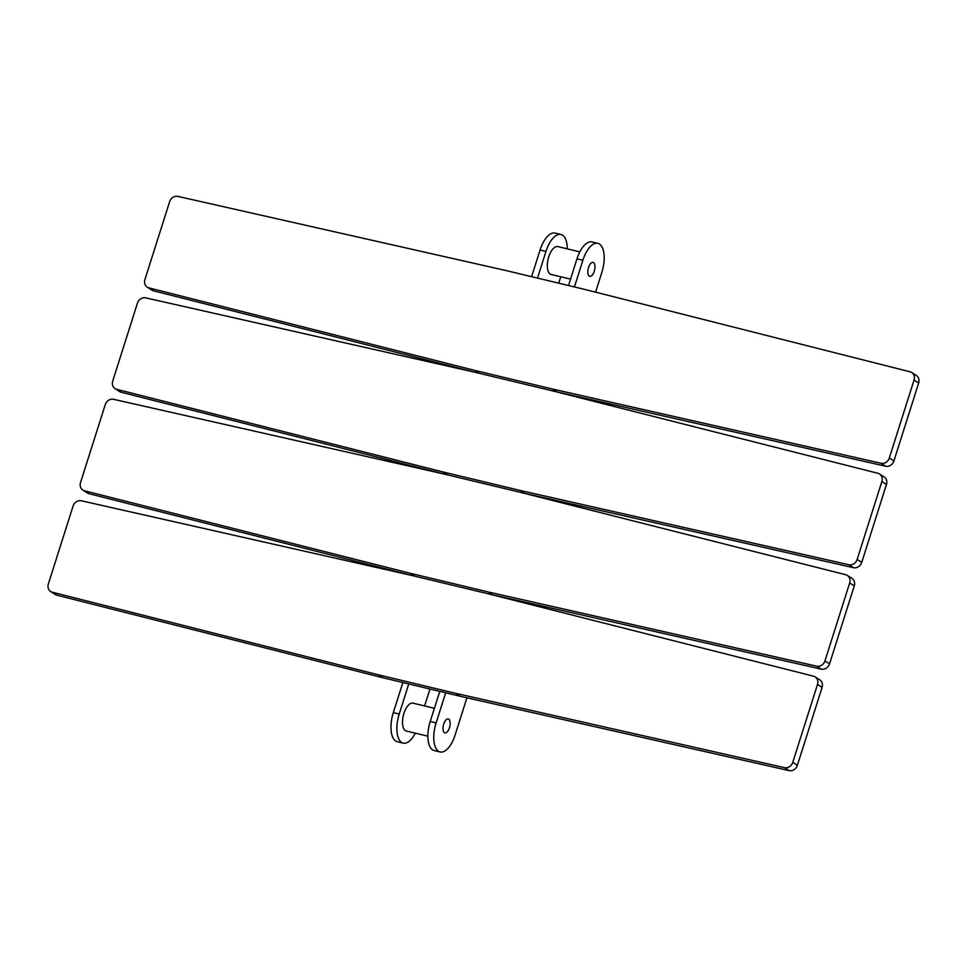 <?xml version="1.0" encoding="UTF-8"?>
<svg xmlns="http://www.w3.org/2000/svg" width="967" height="967" viewBox="0 0 967 967"><rect width="100%" height="100%" fill="white"/><g stroke="black" fill="none" stroke-linecap="round" stroke-linejoin="round"><path stroke-width="1.45" d="M557.028 391.961L552.423 389.012L474.882 370.434L148.894 287.864A7.168 6.298 -57.4 0 1 147.238 287.151A7.168 6.298 -57.4 0 1 144.905 279.632L169.624 201.692A7.168 6.298 -57.4 0 1 177.904 196.398L506.527 270.663L584.068 289.242L910.068 371.812A7.168 6.298 -57.4 0 1 911.712 372.525A7.168 6.298 -57.4 0 1 914.057 380.043L889.326 457.983L893.931 460.933A7.168 6.298 122.6 0 1 885.651 466.227L553.704 391.164M479.414 373.347L474.882 370.434M889.326 457.983A7.168 6.298 -57.4 0 1 881.046 463.278L552.423 389.012M893.931 460.933L918.65 382.992L914.057 380.043M911.712 372.525L916.317 375.474A7.168 6.298 122.6 0 1 918.65 382.992M477.662 372.924L153.487 290.813A7.168 6.298 122.6 0 1 151.843 290.1L147.238 287.151M524.839 493.412L520.246 490.474L442.693 471.896L116.705 389.326A7.168 6.298 -57.4 0 1 115.061 388.613A7.168 6.298 -57.4 0 1 112.716 381.095L137.447 303.154A7.168 6.298 -57.4 0 1 145.715 297.86L474.35 372.126L551.891 390.704L877.879 473.274A7.168 6.298 -57.4 0 1 879.535 473.987A7.168 6.298 -57.4 0 1 881.868 481.506L857.149 559.446L861.742 562.395A7.168 6.298 122.6 0 1 853.462 567.689L521.515 492.626M447.238 474.797L442.693 471.896M857.149 559.446A7.168 6.298 -57.4 0 1 848.869 564.74L520.246 490.474M861.742 562.395L886.461 484.455L881.868 481.506M879.535 473.987L884.128 476.924A7.168 6.298 122.6 0 1 886.461 484.455M445.485 474.374L121.298 392.276A7.168 6.298 122.6 0 1 119.654 391.562L115.061 388.613M492.65 594.874L488.057 591.925L410.516 573.346L84.516 490.777A7.168 6.298 -57.4 0 1 82.872 490.076A7.168 6.298 -57.4 0 1 80.539 482.545L105.258 404.605A7.168 6.298 -57.4 0 1 113.538 399.311L442.161 473.588L519.702 492.167L845.702 574.724A7.168 6.298 -57.4 0 1 847.346 575.438A7.168 6.298 -57.4 0 1 849.679 582.956L824.96 660.896L829.553 663.846A7.168 6.298 122.6 0 1 821.285 669.14L489.338 594.076M415.048 576.259L410.516 573.346M824.96 660.896A7.168 6.298 -57.4 0 1 816.68 666.19L488.057 591.925M829.553 663.846L854.284 585.905L849.679 582.956M847.346 575.438L851.939 578.387A7.168 6.298 122.6 0 1 854.284 585.905M413.296 575.836L89.121 493.726A7.168 6.298 122.6 0 1 87.465 493.013L82.872 490.076M460.473 696.337L455.868 693.387L378.327 674.809L52.339 592.239A7.168 6.298 -57.4 0 1 50.683 591.526A7.168 6.298 -57.4 0 1 48.35 584.008L73.069 506.067A7.168 6.298 -57.4 0 1 81.349 500.773L409.972 575.039L487.525 593.617L813.513 676.187A7.168 6.298 -57.4 0 1 815.157 676.9A7.168 6.298 -57.4 0 1 817.502 684.418L792.771 762.359L797.376 765.308A7.168 6.298 122.6 0 1 789.096 770.602L460.473 696.337L382.932 677.758L378.327 674.809M792.771 762.359A7.168 6.298 -57.4 0 1 784.503 767.653L455.868 693.387M797.376 765.308L822.095 687.368L817.502 684.418M815.157 676.9L819.762 679.849A7.168 6.298 122.6 0 1 822.095 687.368M382.932 677.758L56.932 595.188A7.168 6.298 122.6 0 1 55.288 594.475L50.683 591.526M567.291 248.857A23.643 10.77 103.5 0 0 562.54 235.162A23.643 10.77 103.5 0 0 560.969 234.485A23.643 10.77 103.5 0 0 545.968 251.408L537.507 278.085M558.721 283.174L560.751 276.767M570.554 279.112L551.154 274.471A14.336 6.527 -76.5 0 1 550.199 274.06A14.336 6.527 -76.5 0 1 548.422 257.923A14.336 6.527 -76.5 0 1 557.826 246.585L579.825 251.867M568.523 285.519L576.985 258.842A23.643 10.77 -76.5 0 1 591.985 241.919L597.872 243.333A23.643 10.77 103.5 0 0 582.883 260.256L574.422 286.933M595.587 292.167L601.849 272.404A23.643 10.77 103.5 0 0 599.443 244.01A23.643 10.77 103.5 0 0 597.872 243.333M593.545 262.613A7.168 3.264 -76.5 0 1 594.439 270.675A7.168 3.264 -76.5 0 1 589.725 276.344A7.168 3.264 -76.5 0 1 589.254 276.139A7.168 3.264 -76.5 0 1 588.371 268.064A7.168 3.264 -76.5 0 1 593.073 262.408A7.168 3.264 -76.5 0 1 593.545 262.613M531.608 276.683L540.082 249.994A23.643 10.77 -76.5 0 1 555.07 233.071L560.969 234.485M408.763 683.947L399.214 714.057A23.643 10.77 103.5 0 0 401.619 742.451A23.643 10.77 103.5 0 0 403.191 743.127A23.643 10.77 103.5 0 0 415.339 733.179M424.61 705.934L429.977 689.024M427.873 736.189L406.321 731.028A14.336 6.527 -76.5 0 1 405.366 730.617A14.336 6.527 -76.5 0 1 403.59 714.48A14.336 6.527 -76.5 0 1 413.006 703.154L434.413 708.279M445.678 692.783L436.117 722.893A23.643 10.77 103.5 0 0 438.522 751.299A23.643 10.77 103.5 0 0 440.094 751.963L434.207 750.561A23.643 10.77 -76.5 0 1 432.636 749.884A23.643 10.77 -76.5 0 1 430.23 721.479L439.78 691.369M440.094 751.963A23.643 10.77 103.5 0 0 455.094 735.053L466.916 697.787M448.712 719.17A7.168 3.264 -76.5 0 1 449.607 727.232A7.168 3.264 -76.5 0 1 444.905 732.901A7.168 3.264 -76.5 0 1 444.421 732.696A7.168 3.264 -76.5 0 1 443.539 724.621A7.168 3.264 -76.5 0 1 448.241 718.964A7.168 3.264 -76.5 0 1 448.712 719.17M403.191 743.127L397.292 741.713A23.643 10.77 -76.5 0 1 395.721 741.036A23.643 10.77 -76.5 0 1 393.315 712.643L402.864 682.533M881.046 463.278L885.651 466.227M153.487 290.813L148.894 287.864M848.869 564.74L853.462 567.689M121.298 392.276L116.705 389.326M816.68 666.19L821.285 669.14M89.121 493.726L84.516 490.777M784.503 767.653L789.096 770.602M56.932 595.188L52.339 592.239M576.985 258.842L582.883 260.256M540.082 249.994L545.968 251.408M436.117 722.893L430.23 721.479M399.214 714.057L393.315 712.643"/></g></svg>

